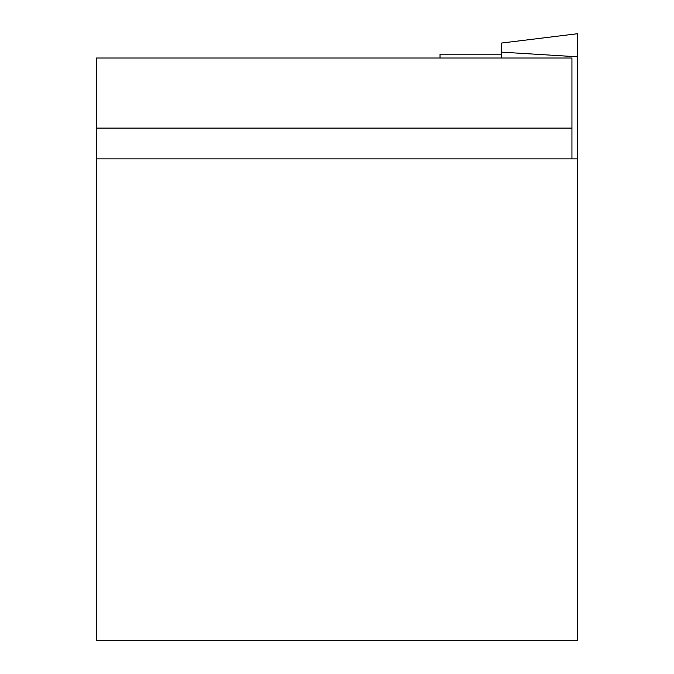 <?xml version="1.0" encoding="UTF-8"?>
<svg xmlns="http://www.w3.org/2000/svg" width="674" height="674" viewBox="0 0 674 674"><rect width="100%" height="100%" fill="white"/><g stroke="black" fill="none" stroke-linecap="round" stroke-linejoin="round"><path stroke-width="1.01" d="M96.289 158.87L96.289 640.3L577.711 640.3L577.711 158.87L96.289 158.87L96.289 58.015L571.94 58.015L571.94 158.87M96.289 128.102L571.94 128.102M501.262 54.164L440.029 54.164L440.029 58.015M501.262 58.015L501.262 43.085L577.711 33.7L577.711 158.87M501.262 52.117L577.711 56.81"/></g></svg>
